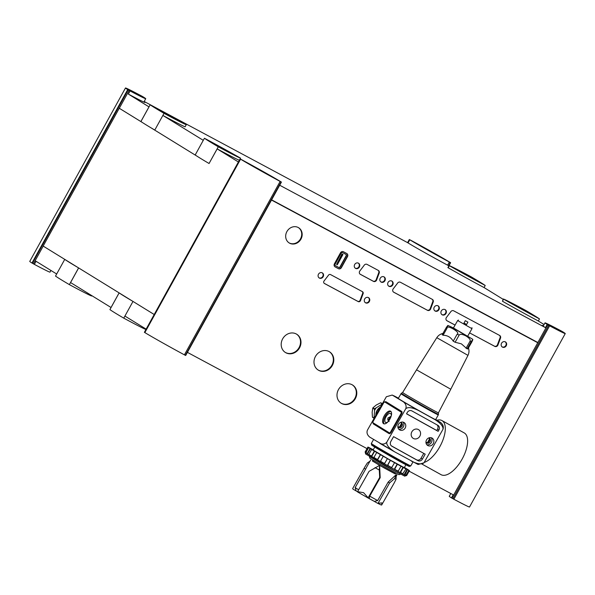 <?xml version="1.0" encoding="UTF-8"?>
<svg xmlns="http://www.w3.org/2000/svg" width="595" height="595" viewBox="0 0 595 595"><rect width="100%" height="100%" fill="white"/><g stroke="black" fill="none" stroke-linecap="round" stroke-linejoin="round"><path stroke-width="0.89" d="M449.344 262.038A37.083 0.907 -151.1 0 1 409.777 239.785L410.587 240.157A37.083 0.907 -151.1 0 1 450.155 262.41L449.344 262.038L447.611 265.169L448.92 265.898M450.281 262.544L448.548 265.675M450.616 262.692L448.861 265.868M409.315 239.502L407.582 242.634L408.044 242.916A33.156 0.811 28.9 0 0 447.619 265.177M409.777 239.785L408.044 242.916M485.215 285.474A40.356 0.989 -151.1 0 1 449.337 265.697L449.106 265.556A40.356 0.989 -151.1 0 1 471.359 276.935A68.365 1.673 -151.1 0 1 485.215 285.474L484.062 287.563L503.184 299.345M539.479 318.913A40.356 0.989 -151.1 0 1 503.601 299.144L503.37 298.995A40.356 0.989 -151.1 0 1 525.623 310.374A68.365 1.673 -151.1 0 1 539.479 318.913L538.326 321.003L544.068 324.543M407.582 242.634L144.206 101.492M484.062 287.563A40.356 0.989 -151.1 0 1 448.184 267.787L447.953 267.646A40.356 0.989 28.9 0 0 447.886 267.601L449.106 265.556M538.326 321.003A40.356 0.989 -151.1 0 1 502.448 301.226L503.37 298.995M142.079 96.264L143.529 97.104A37.083 0.907 -151.1 0 1 145.738 98.71A37.083 0.907 -151.1 0 1 130.082 90.946L127.694 89.6A37.083 0.907 -151.1 0 1 125.478 87.993A37.083 0.907 -151.1 0 1 141.141 95.758L142.079 96.264M125.478 87.993L29.75 261.413A37.083 0.907 28.9 0 0 31.959 263.02L34.346 264.366A37.083 0.907 28.9 0 0 50.01 272.131L50.932 270.457M130.082 90.946L128.349 94.084A33.156 0.811 28.9 0 0 145.016 102.452A33.156 0.811 28.9 0 0 144.094 101.693M36.05 261.287L34.346 264.366M43.204 246.099L33.409 263.86M129.145 90.447L119.29 108.268L142.413 122.518M128.156 89.89L32.42 263.302M149.01 106.884A40.356 0.989 28.9 0 0 148.981 106.869L128.341 94.077M150.974 127.799L196.685 155.964M238.409 161.981L217.168 148.891L209.061 163.499L218.283 146.787A68.365 1.673 -151.1 0 1 204.427 138.248A40.356 0.989 -151.1 0 1 240.306 158.017L240.536 158.158A40.356 0.989 -151.1 0 1 218.283 146.787M209.09 163.513A40.356 0.989 -151.1 0 1 209.061 163.499A68.365 1.673 28.9 0 1 195.205 154.96L203.274 140.331L162.866 115.43L154.789 130.052A68.365 1.673 28.9 0 1 140.933 121.514L140.903 121.499A40.356 0.989 -151.1 0 1 140.933 121.514L150.163 104.802A40.356 0.989 -151.1 0 1 186.034 124.571L186.265 124.712A40.356 0.989 -151.1 0 1 164.019 113.34A68.365 1.673 -151.1 0 1 150.163 104.802M148.981 106.869L140.903 121.499M35.135 260.722L56.674 273.998L64.743 259.375M142.51 122.585L119.245 108.245L43.16 246.07L154.209 314.51M196.781 156.031L150.788 127.68M132.99 301.434L124.92 316.057L146.139 329.132M132.863 301.353A68.365 1.673 -151.1 0 1 119.179 292.918M217.168 148.891A40.356 0.989 28.9 0 0 239.361 160.256M78.637 267.936L70.567 282.558L111.042 307.503A40.356 0.989 -151.1 0 1 111.064 307.518M119.112 292.881L111.042 307.503M127.694 89.6L31.959 263.02M561.591 331.14L563.041 331.98A37.083 0.907 -151.1 0 1 565.25 333.587A37.083 0.907 -151.1 0 1 549.594 325.822L547.199 324.483A37.083 0.907 -151.1 0 1 544.99 322.869A37.083 0.907 -151.1 0 1 560.654 330.634L561.591 331.14M450.794 493.508L449.262 496.289A37.083 0.907 28.9 0 0 451.471 497.896L453.859 499.242A37.083 0.907 28.9 0 0 469.522 507.007L565.25 333.587M549.594 325.822L453.859 499.242M548.657 325.324L452.921 498.736M547.668 324.766L537.865 342.527L271.618 199.846L195.487 337.737L271.506 200.054L537.746 342.735L451.932 498.179M537.858 342.527L271.513 200.024M545.942 327.904L279.695 185.224L271.618 199.846L281.42 182.085L280.141 181.43A37.083 0.907 -151.1 0 1 240.581 159.177L240.112 158.887L144.384 332.308L144.845 332.59A37.083 0.907 28.9 0 0 184.413 354.843L185.685 355.498L187.418 352.366L367.033 448.623M195.487 337.737L187.418 352.366L195.487 337.737M409.129 471.18L453.665 495.047M455.063 325.093L446.986 320.764A2.387 2.127 -58.4 0 1 446.265 317.671L450.66 311.906A2.387 2.127 -58.4 0 1 453.688 310.821L499.622 335.439A2.387 2.127 -58.4 0 1 500.35 338.533L497.822 345.301A2.387 2.127 -58.4 0 1 494.795 346.387L469.589 332.88L494.333 346.104A2.387 2.127 121.6 0 0 497.361 345.018L499.882 338.243A2.387 2.127 121.6 0 0 499.458 335.349M432.32 299.367A2.387 2.127 -58.4 0 1 433.041 302.461L430.52 309.229A2.387 2.127 -58.4 0 1 427.493 310.315L393.741 292.227A2.387 2.127 -58.4 0 1 393.02 289.133L397.415 283.369A2.387 2.127 -58.4 0 1 400.442 282.283L432.32 299.367M362.459 291.684A1.792 1.592 -58.4 0 1 362.972 294.042L360.451 300.817A1.792 1.592 -58.4 0 1 358.205 301.591L324.454 283.503A1.792 1.592 -58.4 0 1 323.888 281.219L328.291 275.455A1.792 1.592 -58.4 0 1 330.582 274.6L362.459 291.684M299.523 347.897A10.74 9.572 -58.4 0 1 285.451 352.523A10.74 9.572 -58.4 0 1 282.945 338.354A10.74 9.572 -58.4 0 1 296.726 334.234A10.74 9.572 -58.4 0 1 299.523 347.897M332.337 365.479A10.74 9.572 -58.4 0 1 318.266 370.105A10.74 9.572 -58.4 0 1 315.752 355.944A10.74 9.572 -58.4 0 1 329.533 351.816A10.74 9.572 -58.4 0 1 332.337 365.479M355.327 398.657A10.74 9.572 -58.4 0 1 341.255 403.284A10.74 9.572 -58.4 0 1 338.748 389.115A10.74 9.572 -58.4 0 1 352.53 384.987A10.74 9.572 -58.4 0 1 355.327 398.657M300.958 239.123A8.955 7.973 -58.4 0 1 289.23 242.976A8.955 7.973 -58.4 0 1 287.14 231.172A8.955 7.973 -58.4 0 1 298.623 227.736A8.955 7.973 -58.4 0 1 300.958 239.123M378.308 270.42A2.387 2.127 -58.4 0 1 379.03 273.514L376.509 280.29A2.387 2.127 -58.4 0 1 373.482 281.375L360.354 274.34A2.387 2.127 -58.4 0 1 359.633 271.246L364.028 265.482A2.387 2.127 -58.4 0 1 367.055 264.396L378.308 270.42M340.466 252.853A2.387 2.127 -58.4 0 1 343.493 251.767L346.773 253.522A2.387 2.127 -58.4 0 1 347.495 256.616L341.441 267.586A2.387 2.127 -58.4 0 1 338.414 268.672L335.134 266.91A2.387 2.127 -58.4 0 1 334.405 263.816L340.466 252.853M369.369 301.479A2.982 2.655 -58.4 0 1 365.456 302.758A2.982 2.655 -58.4 0 1 368.588 297.679A2.982 2.655 -58.4 0 1 369.369 301.479M359.358 267.036A2.982 2.655 -58.4 0 1 355.446 268.323A2.982 2.655 -58.4 0 1 358.577 263.243A2.982 2.655 -58.4 0 1 359.358 267.036M384.928 280.743A2.982 2.655 -58.4 0 1 381.023 282.023A2.982 2.655 -58.4 0 1 384.154 276.943A2.982 2.655 -58.4 0 1 384.928 280.743M392.745 284.931A2.982 2.655 -58.4 0 1 388.832 286.21A2.982 2.655 -58.4 0 1 391.964 281.13A2.982 2.655 -58.4 0 1 392.745 284.931M438.939 309.683A2.982 2.655 -58.4 0 1 435.027 310.969A2.982 2.655 -58.4 0 1 438.158 305.889A2.982 2.655 -58.4 0 1 438.939 309.683M445.99 313.461A2.982 2.655 -58.4 0 1 442.078 314.748A2.982 2.655 -58.4 0 1 445.209 309.668A2.982 2.655 -58.4 0 1 445.99 313.461M506.248 345.755A2.982 2.655 -58.4 0 1 502.336 347.041A2.982 2.655 -58.4 0 1 505.467 341.954A2.982 2.655 -58.4 0 1 506.248 345.755M323.167 276.72A2.982 2.655 -58.4 0 1 319.262 278.006A2.982 2.655 -58.4 0 1 322.393 272.926A2.982 2.655 -58.4 0 1 323.167 276.72M346.751 253.515A2.387 2.127 -58.4 0 1 347.264 256.475L341.21 267.445A2.387 2.127 -58.4 0 1 338.183 268.531L334.918 266.783M335.476 265.727A1.19 1.064 -58.4 0 1 335.111 264.18L341.173 253.21A1.19 1.064 -58.4 0 1 342.683 252.667L345.963 254.429A1.19 1.064 -58.4 0 1 346.327 255.976L340.273 266.939A1.19 1.064 -58.4 0 1 338.756 267.482L335.379 265.668M335.327 265.63L338.525 267.341A1.19 1.064 121.6 0 0 340.043 266.798L346.097 255.828A1.19 1.064 121.6 0 0 345.881 254.377M342.013 253.991L342.951 254.511L342.013 253.991L336.577 264.396L337.283 264.775L342.951 254.511M342.244 254.132L336.577 264.396M319.039 277.85A2.982 2.655 121.6 0 0 322.155 272.793M502.113 346.885A2.982 2.655 121.6 0 0 505.229 341.828M441.854 314.591A2.982 2.655 121.6 0 0 444.971 309.534M434.811 310.813A2.982 2.655 121.6 0 0 437.92 305.756M388.609 286.054A2.982 2.655 121.6 0 0 391.726 281.004M380.8 281.866A2.982 2.655 121.6 0 0 383.909 276.816M355.23 268.166A2.982 2.655 121.6 0 0 358.339 263.109M365.233 302.61A2.982 2.655 121.6 0 0 368.35 297.552M360.064 274.146L373.02 281.085A2.387 2.127 121.6 0 0 376.047 280.007L378.569 273.231A2.387 2.127 121.6 0 0 378.137 270.331M376.047 280.007L376.509 280.29M378.569 273.231L379.03 273.514M289.006 242.834A8.955 7.973 121.6 0 0 300.497 238.84A8.955 7.973 121.6 0 0 298.392 227.595M341.024 403.135A10.74 9.572 121.6 0 0 354.865 398.375A10.74 9.572 121.6 0 0 352.292 384.853M318.035 369.964A10.74 9.572 121.6 0 0 331.876 365.196A10.74 9.572 121.6 0 0 329.303 351.675M285.221 352.374A10.74 9.572 121.6 0 0 299.062 347.614A10.74 9.572 121.6 0 0 296.488 334.093M324.201 283.332L357.744 301.301A1.792 1.592 121.6 0 0 359.99 300.527L362.511 293.759A1.792 1.592 121.6 0 0 362.243 291.572M359.99 300.527L360.451 300.817M362.511 293.759L362.972 294.042M393.444 292.033L427.024 310.032A2.387 2.127 121.6 0 0 430.059 308.946L432.58 302.178A2.387 2.127 121.6 0 0 432.149 299.278M430.059 308.946L430.52 309.229M432.58 302.178L433.041 302.461M446.689 320.571L455.086 325.063M497.361 345.018L497.822 345.301M499.882 338.243L500.35 338.533M547.199 324.483L545.474 327.614L545.935 327.897M543.384 325.785A33.156 0.811 28.9 0 0 542.253 325.398A33.156 0.811 28.9 0 0 545.474 327.614M453.189 494.795L451.471 497.896M240.536 158.158L240.127 158.895L241.392 159.549A37.083 0.907 -151.1 0 1 280.952 181.802L281.42 182.085M280.141 181.43L184.413 354.843M240.581 159.177L144.845 332.59M281.078 181.929L185.35 355.349M78.473 267.832A68.365 1.673 -151.1 0 1 64.788 259.398M78.6 267.914L69.377 284.626A68.365 1.673 28.9 0 1 55.521 276.087L56.674 273.998M69.377 284.626A40.356 0.989 28.9 0 0 91.623 295.998L91.816 295.656M145.939 329.496A40.356 0.989 28.9 0 1 123.767 318.147A68.365 1.673 28.9 0 1 109.911 309.608L119.134 292.896M123.767 318.147L124.92 316.057M448.184 267.787L449.337 265.697M502.448 301.226L503.601 299.144M186.265 124.712L185.112 126.802A40.356 0.989 -151.1 0 1 162.866 115.43L164.019 113.34M203.274 140.331L204.427 138.248M374.136 418.307L372.574 417.348A9.55 8.508 -58.4 0 1 372.425 417.065L372.143 412.298L372.775 408.103A9.55 8.508 -58.4 0 1 372.946 407.798L376.263 405.031L380.503 402.83A9.55 8.508 -58.4 0 1 380.822 402.815L382.429 403.678M382.377 403.774L380.822 402.815M382.354 403.812A9.55 8.508 121.6 0 0 382.116 403.827L380.503 402.83M382.116 403.827L381.194 404.726A8.955 7.973 -58.4 0 1 381.908 404.6M381.194 404.726L374.567 408.795L372.946 407.798M374.567 408.795A9.55 8.508 121.6 0 0 374.389 409.1L372.775 408.103M374.389 409.1L374.567 410.61A8.955 7.973 -58.4 0 1 375.943 408.177M374.567 410.61L374.047 418.062L372.425 417.065M374.59 417.504A8.955 7.973 -58.4 0 1 374.329 416.835M375.832 415.184A8.352 7.445 -58.4 0 1 380.584 406.935M375.824 415.325A10.145 9.037 -58.4 0 1 380.51 407.054M394.835 451.94L369.733 437.109C367.279 435.071 366.49 432.781 367.375 430.23L386.356 396.746L392.202 395.058L403.395 401.818C405.849 403.856 406.638 406.147 405.76 408.705L386.772 442.182C386.334 445.015 389.018 448.273 394.835 451.94L418.121 464.509L423.967 462.813L442.955 429.337C443.394 426.496 440.702 423.246 434.893 419.572L418.382 410.416C412.164 407.419 407.954 406.854 405.76 408.705M398.01 397.936L398.405 398.144M388.334 420.122L390.283 416.686M387.97 420.204A2.685 2.395 121.6 0 0 390.238 416.545M389.115 421.528C387.836 420.628 387.479 419.401 388.052 417.846L391.027 416.589M388.282 421.431A5.11 2.321 119 0 1 385.553 422.428A5.11 2.321 119 0 1 385.999 416.835A5.11 2.321 119 0 1 390.513 413.488A5.11 2.321 119 0 1 391.108 416.336M390.989 411.524A7.162 3.25 -61 0 0 385.262 416.247A7.162 3.25 -61 0 0 384.139 423.878M384.325 415.734A7.162 3.25 119 0 1 390.573 411.182A7.162 3.25 119 0 1 389.941 419.021A7.162 3.25 119 0 1 383.626 423.707A7.162 3.25 119 0 1 384.325 415.734M373.534 423.759L372.79 422.629A2.149 0.974 119 0 1 373.296 421.119L383.537 403.06A2.149 0.974 119 0 1 384.563 401.87L385.895 401.96L401.595 411.636L401.417 412.253A2.149 0.974 119 0 1 400.904 413.763L390.662 431.821A2.149 0.974 119 0 1 389.636 433.019L389.234 433.435L373.496 423.737L389.234 433.435L389.636 433.019L389.234 433.435M386.326 402.198A2.149 0.974 119 0 1 386.341 402.205A2.149 0.974 119 0 1 386.363 402.22L401.595 411.636M389.264 433.703L373.876 424.228A2.387 1.086 119 0 1 373.601 423.804M385.932 401.982A2.387 1.086 119 0 1 386.334 401.952M385.367 401.759A2.387 1.086 119 0 1 385.991 401.744L401.714 411.428A2.387 1.086 119 0 1 401.461 414.075L391.22 432.141A2.387 1.086 119 0 1 389.137 433.658L373.415 423.967A2.387 1.086 119 0 1 373.11 423.424M397.862 426.466L398.992 427.098M399.49 427.002L401.439 423.566M398.137 427.009A2.685 2.395 121.6 0 0 400.881 422.554M397.862 426.526L398.903 427.106M397.862 426.645A2.685 2.395 121.6 0 0 402.012 426.318A2.685 2.395 121.6 0 0 400.435 422.465M398.732 429.144A4.299 3.83 121.6 0 0 403.231 427.076A4.299 3.83 121.6 0 0 403.06 422.13M399.699 429.94A4.299 3.83 121.6 0 0 405.128 428.14A4.299 3.83 121.6 0 0 404.072 422.547A4.299 3.83 121.6 0 0 398.561 424.198A4.299 3.83 121.6 0 0 399.565 429.865A4.299 3.83 121.6 0 0 399.699 429.94M435.726 419.453L440.59 422.45C443.052 424.488 443.833 426.786 442.955 429.337M438.292 414.916L435.629 419.616A21.487 0.402 -150.4 0 1 425.254 414.142A21.487 0.402 -150.4 0 1 398.248 398.419L401.357 393.273A21.323 0.394 29.6 0 0 419.706 404.139A21.323 0.394 29.6 0 0 438.455 414.313L438.292 414.916A21.487 0.402 -150.4 0 1 427.917 409.434A21.487 0.402 -150.4 0 1 400.918 393.712M468.31 347.539C469.321 350.202 469.202 352.805 467.968 355.364L436.797 337.685L416.545 369.83L450.772 389.242L438.441 412.826A20.58 0.379 -150.4 0 1 438.441 412.826A20.58 0.379 -150.4 0 1 420.353 403.008A20.58 0.379 -150.4 0 1 402.637 392.522A20.58 0.379 -150.4 0 1 402.637 392.514L401.357 393.273M450.772 389.242L467.968 355.364M466.026 348.298L470.028 341.233C470.786 339.879 469.403 338.101 465.885 335.9C462.159 334.078 459.905 333.84 459.124 335.186L455.115 342.251L461.378 343.851L467.082 348.856C468.406 347.019 468.659 347.063 467.841 348.99M455.115 342.251L453.204 341.166C450.898 337.305 447.514 335.327 443.059 335.245L442.211 334.725L446.213 327.659C448.065 324.9 448.318 324.944 446.979 327.793M447.894 325.42L453.435 327.971L472.445 339.098L472.832 339.589L471.85 341.932L468.451 347.919M471.85 341.932C473.189 339.083 472.936 339.038 471.091 341.798L467.082 348.856M459.124 335.186L457.213 334.1C460.999 332.575 446.466 324.096 447.068 328.187L443.059 335.245M463.691 334.167L453.338 328.135L457.644 320.549L471.969 328.678L467.67 336.264L463.691 334.167M463.988 323.033L466.584 324.506M466.51 324.632L463.914 323.159L465.327 320.668L467.923 322.14L466.51 324.632M457.213 334.1L453.204 341.166M374.761 447.09L373.102 450.013L388.513 459.139L404.25 467.677L405.909 464.762M404.399 467.425A23.874 0.446 -150.4 0 1 405.716 468.213L405.426 468.057A23.398 0.431 29.6 0 1 406.906 468.957L407.278 469.165A23.874 0.446 -150.4 0 1 408.75 470.095L408.371 469.886A23.398 0.431 29.6 0 1 408.906 470.258L409.315 470.489A23.874 0.446 -150.4 0 1 409.442 470.623A23.874 0.446 -150.4 0 1 409.36 470.615L408.944 470.377A23.398 0.431 29.6 0 1 408.46 470.176L408.862 470.407A23.874 0.446 -150.4 0 1 407.478 469.723L407.069 469.485A23.398 0.431 29.6 0 1 405.634 468.734L405.976 468.934A23.874 0.446 -150.4 0 1 403.328 467.514L402.979 467.306A23.398 0.431 29.6 0 1 400.762 466.101L401.008 466.242A23.874 0.446 -150.4 0 1 397.415 464.264L397.163 464.107A23.398 0.431 -150.4 0 1 394.426 462.583L394.545 462.665A23.874 0.446 -150.4 0 1 390.446 460.359L390.32 460.277A23.398 0.431 -150.4 0 1 387.404 458.626L387.382 458.619A23.874 0.446 -150.4 0 1 383.262 456.268L383.284 456.276A23.398 0.431 -150.4 0 1 380.532 454.692L380.369 454.602A23.874 0.446 -150.4 0 1 376.732 452.49L376.903 452.579A23.398 0.431 -150.4 0 1 374.649 451.255L374.359 451.099A23.874 0.446 -150.4 0 1 371.644 449.478L371.935 449.641A23.398 0.431 -150.4 0 1 370.454 448.734L370.083 448.533A23.874 0.446 -150.4 0 1 368.61 447.604L368.989 447.812A23.398 0.431 -150.4 0 1 368.454 447.44L368.045 447.209A23.874 0.446 -150.4 0 1 367.911 447.068A23.874 0.446 -150.4 0 1 367.993 447.076L368.417 447.314A23.398 0.431 -150.4 0 1 368.9 447.514L368.491 447.284A23.874 0.446 -150.4 0 1 369.874 447.976L370.291 448.206A23.398 0.431 -150.4 0 1 371.726 448.965L371.377 448.756A23.874 0.446 -150.4 0 1 373.251 449.761M408.944 470.377L406.162 475.375L406.586 475.613L409.36 470.615M406.467 474.743L406.162 475.375L406.586 475.613L406.891 474.981L406.467 474.743M407.069 469.485L404.593 473.843L404.912 474.84L407.478 469.723M402.979 467.306L400.502 471.671L400.926 472.728M397.163 464.107L394.686 468.473L395.125 469.544M390.32 460.277L387.851 464.636L388.171 465.647M394.545 462.665L392.075 467.023L391.116 467.313A23.874 0.446 -150.4 0 1 388.245 465.692L388.126 465.617M387.404 458.626L384.935 462.984L383.931 463.252A23.874 0.446 -150.4 0 1 381.045 461.601L380.785 460.627L383.262 456.268M383.961 463.252L384.935 462.984M380.532 454.692L378.063 459.05L376.977 459.258A23.874 0.446 -150.4 0 1 374.426 457.778L374.255 456.848L376.732 452.49M378.063 459.05L376.977 459.258M374.649 451.255L372.173 455.614L371.087 455.822A23.874 0.446 -150.4 0 1 369.183 454.684L369.168 453.844L371.644 449.478M371.116 455.837L372.173 455.614M370.454 448.734L367.978 453.1L366.981 453.345A23.874 0.446 -150.4 0 1 365.955 452.698L368.61 447.604M367.978 453.1L366.981 453.345M368.454 447.44L365.985 451.798L365.568 451.568L365.159 452.14A23.874 0.446 -150.4 0 1 365.085 452.051L367.911 447.068M365.568 452.371L365.159 452.14L365.985 451.798M368.045 447.209L365.568 451.568M370.083 448.533L367.606 452.892M374.359 451.099L371.89 455.458M380.369 454.602L377.892 458.961M387.382 458.619L384.906 462.977M390.446 460.359L387.97 464.717L388.245 465.692M397.415 464.264L394.939 468.622L395.139 469.552A23.874 0.446 -150.4 0 0 397.676 470.95L398.531 470.608L401.008 466.242M403.328 467.514L400.859 471.872L400.941 472.735A23.874 0.446 -150.4 0 0 402.8 473.732L405.976 468.934M408.862 470.407L405.879 475.323A23.874 0.446 -150.4 0 1 404.912 474.84L404.503 474.602M409.442 470.623L406.616 475.606A23.874 0.446 -150.4 0 1 406.586 475.613M400.599 474.118L384.809 465.677L369.45 456.454M369.398 456.566L369.845 458.187L384.229 466.696L398.91 474.676L400.539 474.222M395.705 473.07L395.214 473.94L383.671 467.677L372.373 460.984L372.864 460.113M372.44 460.865L379.603 465.394L395.281 473.821M394.135 483.103L396.062 479.28L396.24 474.624L388.148 482.091L377.669 500.573L374.27 501.369L368.342 498.141A2.387 0.736 -60.1 0 1 368.335 498.134A2.387 0.736 -60.1 0 1 368.171 497.755L363.56 492.682L357.565 491.656L369.086 471.329L379.603 465.394L380.19 477.673L369.711 496.156L369.264 498.595L374.27 501.369M374.3 501.384L377.037 502.961A2.387 2.268 -63.7 0 0 378.078 503.251L389.599 482.924L388.148 482.091M396.062 479.28L394.626 478.573L389.599 482.924M380.607 504.724A2.387 2.268 -63.7 0 0 381.648 505.014L381.968 502.901L378.078 503.251M381.648 505.014L394.217 482.954M394.626 478.573L396.24 474.624M380.19 477.673L379.699 477.435L379.29 470.065L379.603 465.394M379.29 470.065L375.021 467.611M379.699 477.435L368.171 497.755M368.32 498.127L357.736 492.035A2.387 0.736 -60.1 0 1 357.721 492.028A2.387 0.736 -60.1 0 1 357.565 491.656M356.093 490.92L353.423 489.38A2.387 2.268 116.3 0 1 352.642 488.621L365.062 466.614M352.642 488.621L365.144 466.465L367.405 462.917L369.986 461.207M364.17 468.302L365.62 469.135L367.033 466.406M356.189 490.972L357.595 491.857L356.189 490.972L355.141 487.617L365.62 469.135M424.161 462.471A23.874 10.844 -61 0 0 442.211 441.802A23.874 10.844 -61 0 0 441.921 420.553A23.874 10.844 -61 0 0 436.998 420.234M441.921 420.553L464.241 432.929A23.874 10.844 119 0 1 465.788 450.876A23.874 10.844 119 0 1 450.906 472.49A23.874 10.844 119 0 1 450.832 472.542A23.874 10.844 119 0 1 441.081 474.684L422.108 464.16M411.338 461.095C417.556 464.093 421.766 464.665 423.967 462.813M422.428 459.065L425.194 454.178L393.578 436.641L390.811 441.52A3.577 3.191 121.6 0 0 391.718 446.116A3.577 3.191 121.6 0 0 391.837 446.183L417.876 460.627A3.577 3.191 121.6 0 0 422.428 459.065L421.044 458.21L423.774 453.39M406.534 413.808L438.151 431.345L438.917 429.992A3.577 3.191 121.6 0 0 438.002 425.395A3.577 3.191 121.6 0 0 437.89 425.336L411.852 410.892A3.577 3.191 121.6 0 0 407.292 412.454L406.534 413.808M413.339 438.441A5.11 4.552 121.6 0 0 419.795 436.291A5.11 4.552 121.6 0 0 418.545 429.642A5.11 4.552 121.6 0 0 411.985 431.606A5.11 4.552 121.6 0 0 413.183 438.344A5.11 4.552 121.6 0 0 413.339 438.441M427.783 445.521A4.299 3.83 121.6 0 0 433.212 443.714A4.299 3.83 121.6 0 0 432.163 438.128A4.299 3.83 121.6 0 0 426.645 439.772A4.299 3.83 121.6 0 0 427.649 445.439A4.299 3.83 121.6 0 0 427.783 445.521M406.563 413.741L436.76 430.49L437.526 429.144A3.577 3.191 121.6 0 0 437.035 424.86M436.76 430.49L438.151 431.345M391.302 445.804L416.485 459.771A3.577 3.191 121.6 0 0 421.044 458.21M426.823 444.725A4.299 3.83 121.6 0 0 431.315 442.65A4.299 3.83 121.6 0 0 431.144 437.704M425.946 442.226A2.685 2.395 121.6 0 0 430.096 441.899A2.685 2.395 121.6 0 0 428.519 438.046M426.221 442.583A2.685 2.395 121.6 0 0 428.965 438.136M429.486 438.998L427.433 442.62M426.987 442.68L425.946 442.1M427.076 442.673L425.946 442.048M379.841 443.342C382.741 444.599 385.047 444.212 386.772 442.182M373.02 281.085L373.482 281.375M357.744 301.301L358.205 301.591M427.024 310.032L427.493 310.315M494.333 346.104L494.795 346.387M401.417 412.253L384.563 401.87M389.636 433.019L372.79 422.629M400.904 413.763L401.461 414.075M390.662 431.821L391.22 432.134M373.415 423.967L373.876 424.228M393.288 395.586A27.214 0.506 -150.4 0 1 398.405 398.152M418.382 410.416A27.214 0.506 -150.4 0 1 403.395 401.818M440.59 422.45A27.214 0.506 -150.4 0 1 434.893 419.572M470.028 341.233L471.091 341.798M447.068 328.187L446.213 327.659M467.923 322.14L465.327 320.668M394.24 451.605A27.214 0.506 -150.4 0 1 380.138 443.513M412.975 461.98L410.758 465.885A22.677 0.424 -150.4 0 1 390.826 455.063A22.677 0.424 -150.4 0 1 371.31 443.506L373.586 439.482M382.131 450.608A21.487 0.402 29.6 0 0 380.108 450.251A21.487 0.402 29.6 0 0 409.1 466.339A21.487 0.402 29.6 0 0 382.131 450.608M394.79 469.619A23.398 0.431 -150.4 0 1 365.382 452.498L365.568 453.94L393.749 470.377L404.756 476.164L406.088 475.576A23.398 0.431 -150.4 0 1 394.79 469.619M404.593 473.843L405.009 474.081M377.669 500.573L369.711 496.156M358.629 489.774L355.141 487.617M437.526 429.144L438.917 429.992M416.485 459.771L417.876 460.627M145.738 98.71L143.886 102.072M544.99 322.869L543.176 326.157M398.509 398.204L392.202 395.058M438.441 412.826L438.455 414.313M416.545 369.83L402.637 392.522M443.372 333.364C440.56 333.855 438.366 335.297 436.797 337.685M458.47 320.065L457.644 320.549M471.961 327.719L471.969 328.678M410.758 465.885L409.42 466.465L398.895 460.932L371.63 445.082L371.31 443.506M380.726 504.791L377.156 503.028M368.335 498.134L357.721 492.028M396.924 474.914L396.181 476.231M370.655 460.017L366.944 466.562"/></g></svg>
